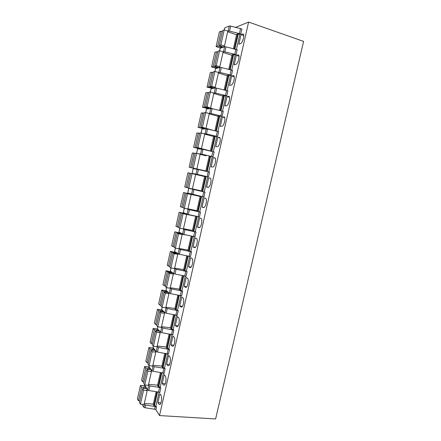 <?xml version="1.0" encoding="UTF-8"?>
<svg xmlns="http://www.w3.org/2000/svg" width="441" height="441" viewBox="0 0 441 441"><rect width="100%" height="100%" fill="white"/><g stroke="black" fill="none" stroke-linecap="round" stroke-linejoin="round"><path stroke-width="0.66" d="M159.526 415.571L248.608 22.05L303.595 41.399L215.616 418.95L159.526 415.571L155.888 409.783L154.67 409.209L144.973 407.749L143.76 407.181L142.057 404.298M221.04 47.578L220.941 48.03M216.481 67.936L216.382 68.377M211.945 88.194L211.851 88.63M207.43 108.365L207.336 108.789M202.932 128.441L202.838 128.86M198.456 148.43L198.367 148.838M194.001 168.324L193.913 168.727M188.417 193.263L188.329 193.66M184.013 212.953L183.919 213.356M179.619 232.55L179.531 232.958M175.253 252.065L175.16 252.478M170.904 271.491L170.81 271.904M166.571 290.828L166.477 291.247M162.26 310.084L162.167 310.508M157.966 329.251L157.872 329.681M153.694 348.329L153.6 348.765M149.444 367.331L149.345 367.766M145.205 386.244L145.106 386.685M156.136 391.68L153.236 404.529L153.881 405.549L155.899 406.178L156.494 407.115L155.271 406.547L145.574 405.075L144.973 407.749M248.608 22.05L235.466 27.452M236.354 49.684L239.827 34.299L240.747 33.951L229.513 31.09L230.637 26.096L229.265 25.991L224.706 27.937L224.204 29.872M231.701 70.295L235.169 54.938L236.073 54.662L224.855 51.851L225.974 46.878L224.607 46.746L220.147 48.306L219.546 50.693M227.071 90.818L230.533 75.477L231.415 75.279L220.219 72.511L221.327 67.561L219.976 67.407L215.605 68.587L214.905 71.414M222.462 111.237L225.919 95.929L226.784 95.802L215.599 93.079L216.707 88.15L215.362 87.968L211.09 88.773L210.291 92.042M217.876 131.567L221.321 116.281L222.17 116.226L211.007 113.552L212.11 108.646L206.515 108.91L205.693 112.576M213.306 151.803L216.751 136.539L217.578 136.556L206.432 133.926L207.529 129.048L202.039 128.899L201.118 133.011M208.758 171.946L212.198 156.709L213.009 156.792L201.879 154.212L202.97 149.35L197.585 148.793L196.565 153.352M197.513 190.209L188.737 188.318L187.684 193.037L203.935 196.995L205.021 192.188L204.238 191.978L207.667 176.78L208.461 176.94L197.347 174.404L198.433 169.565L193.152 168.6L192.094 173.341L193.219 168.605M200.197 196.135L196.824 211.09L200.506 212.171L189.421 209.712L185.915 208.549M195.699 216.09L192.381 230.83L196.013 232.065L184.95 229.651L182.486 228.73M191.223 235.957L187.949 250.477L191.543 251.866L180.49 249.496L178.478 248.68M186.769 255.73L183.544 270.035L187.094 271.584L176.058 269.253L174.289 268.492M182.331 275.416L179.156 289.511L182.662 291.203L171.643 288.921L170.028 288.199M177.916 295.012L174.79 308.893L178.252 310.74L167.249 308.496L165.739 307.801M173.522 314.521L170.441 328.192L171.152 328.931L173.197 329.51L173.859 330.188L162.878 327.988L161.389 327.25M169.146 333.936L166.108 347.403L166.808 348.214L168.842 348.803L169.487 349.548L158.523 347.392L157.046 346.604M164.785 353.269L161.797 366.532L162.481 367.414L164.51 368.014L165.138 368.825L163.898 368.301L154.185 366.708L152.729 365.87M160.452 372.518L157.509 385.572L158.17 386.525L160.193 387.137L160.805 388.008L159.576 387.468L149.868 385.936L148.424 385.054M160.188 404.303L158.958 404.221L160.039 404.447C161.516 403.427 162.172 396.883 160.959 395.368L159.885 393.796L157.9 402.594L160.971 402.809M158.958 404.221L157.9 402.594M164.46 385.048L163.313 384.954L164.372 385.125C165.899 384.083 166.588 377.468 165.32 376.063L164.223 374.602L162.227 383.438L165.254 383.692M163.313 384.954L162.227 383.438M168.743 365.699L167.685 365.6L168.727 365.716C170.303 364.657 171.02 357.971 169.702 356.67L168.578 355.319L166.571 364.2L169.548 364.487M167.685 365.6L166.571 364.2M173.043 346.262L172.078 346.157L173.098 346.224C174.724 345.149 175.474 338.374 174.107 337.189L172.949 335.954L170.937 344.873L173.842 345.193M172.078 346.157L170.937 344.873M177.354 326.737L176.494 326.632L177.486 326.649C179.162 325.552 179.95 318.689 178.528 317.619L177.343 316.5L175.32 325.458L178.147 325.811M176.494 326.632L175.32 325.458M181.681 307.118L180.926 307.013L181.89 306.986C183.616 305.872 184.448 298.904 182.971 297.962L181.758 296.958L179.724 305.955L182.453 306.335M180.926 307.013L179.724 305.955M186.025 287.405L185.38 287.306L186.311 287.24C188.092 286.11 188.969 279.032 187.436 278.21L186.19 277.328L184.145 286.369L186.764 286.766M185.38 287.306L184.145 286.369M190.38 267.593L189.856 267.511L190.749 267.411C192.59 266.265 193.516 259.065 191.918 258.371L190.644 257.605L188.594 266.689L191.074 267.097M189.856 267.511L188.594 266.689M194.751 247.693L195.203 247.495C197.099 246.332 198.086 239 196.421 238.443L195.115 237.798L193.059 246.921L195.385 247.34M194.349 247.621L193.059 246.921M199.145 227.699L199.674 227.49C201.631 226.31 202.673 218.835 200.947 218.422L199.613 217.893L197.54 227.06L199.69 227.479M198.863 227.644L197.54 227.06M203.555 207.606L204.161 207.402C206.179 206.206 207.292 198.577 205.495 198.307L204.128 197.904L202.044 207.11L203.974 207.513M203.4 207.573L202.044 207.11M208.659 177.822L206.57 187.072L208.665 187.227C210.743 186.019 211.928 178.214 210.059 178.103L208.659 177.822L210.285 178.197M213.218 157.646L211.118 166.935L213.185 166.963C215.324 165.744 216.592 157.757 214.646 157.806L213.218 157.646L215.158 158.126M217.793 137.377L215.688 146.71L217.727 146.61C219.921 145.381 221.283 137.195 219.254 137.41L217.793 137.377L219.949 137.939M222.391 117.014L220.274 126.391L222.286 126.17C224.541 124.935 225.996 116.534 223.885 116.92L222.391 117.014L224.723 117.659M227.01 96.557L224.882 105.978L226.856 105.642C229.177 104.396 230.731 95.769 228.537 96.336L227.01 96.557L229.491 97.285M231.652 76.006L229.518 85.471L231.453 85.019C233.824 83.773 235.494 74.898 233.212 75.659L231.652 76.006L234.254 76.811M236.315 55.362L234.171 64.871L236.062 64.309C238.493 63.063 240.284 53.923 237.908 54.882L236.315 55.362L239.022 56.239M241.001 34.618L238.846 44.172L240.692 43.51C243.178 42.264 245.097 32.843 242.627 34.007L241.001 34.618L243.796 35.572M143.76 407.181L144.361 404.513L145.574 405.075M144.361 404.513L144.141 404.149M160.805 388.008L159.769 392.6L158.54 392.055L148.838 390.539L149.868 385.936M144.725 384.954L147.619 389.987L148.838 390.539M165.138 368.825L164.096 373.433L162.861 372.91L153.148 371.328L154.185 366.708M149.041 365.666L148.904 366.581L151.925 370.804L153.148 371.328M169.487 349.548L168.445 354.184L157.476 352.034L158.523 347.392M153.38 346.295L153.143 347.64L156.246 351.532L157.476 352.034M173.859 330.188L172.811 334.846L161.83 332.652L162.878 327.988M157.735 326.836L157.404 328.617L160.585 332.172L161.83 332.652M178.252 310.74L177.194 315.414L166.196 313.182L167.249 308.496M162.112 307.289L161.682 309.51L164.951 312.73L166.196 313.182M182.662 291.203L181.604 295.9L170.59 293.629L171.643 288.921M166.505 287.653L165.976 290.316L169.327 293.193L170.59 293.629M187.094 271.584L186.03 276.298L175 273.982L176.058 269.253M170.921 267.93L170.292 271.039L173.732 273.574L175 273.982M191.543 251.866L190.473 256.607L179.426 254.248L180.49 249.496M175.353 248.112L174.575 251.602L179.426 254.248M196.013 232.065L194.939 236.828L183.875 234.425L184.95 229.651M179.812 228.206L178.925 232.164L183.875 234.425M200.506 212.171L199.426 216.955L188.346 214.508L189.421 209.712M184.288 208.213L183.296 212.645L188.346 214.508M201.322 191.129L197.557 190.021M188.737 188.318L205.021 192.188M204.238 191.978L202.695 191.62L206.118 176.439L205.561 176.306L202.138 191.493L202.695 191.62M205.561 176.306L204.701 176.141L201.294 191.267L202.138 191.493M207.667 176.78L206.118 176.439M192.155 173.352L197.347 174.404M200.848 175.402L192.094 173.341M200.787 175.656L201.752 175.551L201.68 175.86M204.679 176.235L201.752 175.551M208.461 176.94L209.552 172.111L198.433 169.565M205.798 171.268L209.205 156.153L212.198 156.709M197.921 153.683L201.879 154.212M206.123 155.827L200.164 154.356M213.009 156.792L214.106 151.947L202.97 149.35M210.346 151.109L213.731 136.076L216.751 136.539M203.698 133.678L206.432 133.926M217.578 136.556L218.681 131.683L207.529 129.048M214.905 130.85L218.273 115.911L221.321 116.281M208.758 113.409L211.007 113.552M222.17 116.226L223.278 111.33L212.11 108.646M219.491 110.509L222.843 95.647L225.919 95.929M213.609 93.001L215.599 93.079M226.784 95.802L227.892 90.885L216.707 88.15M224.1 90.063L227.429 75.295L228.383 75.075L230.533 75.477M218.383 72.467L220.219 72.511M231.415 75.279L232.534 70.34L221.327 67.561M228.725 69.529L232.032 54.849L233.013 54.546L235.169 54.938M223.129 51.834L224.855 51.851M236.073 54.662L237.192 49.701L225.974 46.878M233.372 48.901L236.663 34.304L237.66 33.924L239.827 34.299M227.799 31.124L229.513 31.09M240.747 33.951L241.872 28.968L230.637 26.096M206.57 187.072L208.158 187.425M156.979 391.812L153.881 405.549M161.296 372.656L158.17 386.525M165.634 353.412L162.481 367.414M169.989 334.085L166.808 348.214M174.366 314.676L171.152 328.931M178.765 295.172L175.518 309.565M183.18 275.581L179.906 290.106M187.618 255.901L184.31 270.559M192.072 236.133L188.737 250.929M196.548 216.277L193.186 231.205M201.046 196.328L197.651 211.393M210.081 156.246L206.653 171.461M214.629 136.093L211.195 151.307M219.194 115.845L215.759 131.06M223.774 95.51L220.346 110.724M228.383 75.075L224.954 90.289M233.013 54.546L229.579 69.761M237.66 33.924L234.232 49.133M224.629 46.74L223.692 46.338L224.458 46.035L220.88 44.861L219.304 45.434L222.793 46.884C222.573 47.226 221.669 47.181 220.076 46.746L217.766 45.991L216.107 46.597L219.624 47.744L221.658 47.777M219.304 45.434L222.639 30.534L224.237 29.861L227.81 31.074L224.458 46.035M236.558 34.767L227.661 31.746M222.391 31.636L221.073 31.19L219.392 31.895L216.107 46.597M224.237 29.861L220.88 44.861M221.073 31.19L217.766 45.991M220.153 67.385L219.072 66.966L219.811 66.734L216.239 65.615L214.695 66.051L218.196 67.401C217.986 67.682 217.088 67.616 215.5 67.192L213.185 66.475L211.57 66.933L215.087 68.024L217.198 68.157M214.695 66.051L218.014 51.217L219.579 50.682L223.152 51.84L219.811 66.734M231.933 55.301L223.025 52.418M217.799 52.165L216.481 51.735L214.833 52.297L211.57 66.933M219.579 50.682L216.239 65.615M216.481 51.735L213.185 66.475M215.919 87.991L214.469 87.5L215.191 87.335L211.614 86.271L210.103 86.568L213.62 87.825L208.632 86.86L207.044 87.175L212.805 88.448M210.103 86.568L213.405 71.806L214.938 71.409L218.516 72.511L215.191 87.335M227.324 75.736L218.411 72.991M213.229 72.6L211.912 72.192L210.302 72.611L207.044 87.175M214.938 71.409L211.614 86.271M211.912 72.192L208.632 86.86M213.383 108.966L207.011 106.832L205.534 106.998L209.062 108.15L204.095 107.157L202.546 107.328L208.516 108.668M205.534 106.998L208.825 92.296L210.324 92.037L213.902 93.084L210.594 107.841M222.744 96.083L213.819 93.475M208.681 92.941L207.358 92.555L205.782 92.825L202.546 107.328M210.324 92.037L207.011 106.832M207.358 92.555L204.095 107.157M214.585 130.773L202.43 127.295L200.986 127.328L204.53 128.386L198.064 127.388L204.426 128.838M200.986 127.328L204.26 112.698L205.726 112.571L209.31 113.563L206.019 128.254M218.179 116.336L209.243 113.861M204.15 113.188L201.289 112.951L198.064 127.388M205.726 112.571L202.43 127.295M202.827 112.819L199.58 127.355M210.379 150.954L197.871 147.669L196.46 147.564L200.016 148.529L193.605 147.36L200.87 149.03M196.46 147.564L199.718 133.006L201.151 133.011L204.74 133.948L201.46 148.567M213.637 136.495L204.696 134.158M199.641 133.342L196.813 132.989L193.605 147.36M201.151 133.011L197.871 147.669M198.318 132.995L195.087 147.465M205.87 170.954L189.167 167.238L205.837 171.114M191.956 167.712L195.198 153.214L196.598 153.358L200.186 154.24L196.923 168.793M195.154 153.407L192.359 152.933L189.167 167.238M196.598 153.358L193.329 167.944M193.831 153.082L190.611 167.481M192.061 173.605L195.661 174.438L192.408 188.924L188.814 188.131L187.469 187.767L190.699 173.335L192.061 173.605L188.814 188.131M187.486 187.701L184.746 187.028L187.927 172.789L189.36 173.07L186.157 187.408M201.383 190.865L192.419 188.886M204.613 176.538L195.655 174.465M190.688 173.379L189.36 173.07M200.131 196.427L190.512 194.349L191.151 194.547L187.916 208.962L184.316 208.224L183.004 207.728L186.218 193.362L189.801 194.112L183.511 192.552L200.175 196.228M183.054 207.524L180.347 206.73L183.511 192.552M196.918 210.688L187.943 208.836M191.151 194.547L186.218 193.362M187.552 193.764L184.316 208.224M184.911 192.976L181.725 207.248M195.672 216.222L186.041 214.298L186.659 214.558L183.445 228.912L179.84 228.223L178.561 227.6L181.758 213.301L185.352 213.951L179.118 212.231L186.146 213.808M178.638 227.247L175.965 226.343L179.118 212.231M192.469 230.417L183.489 228.697M186.659 214.558L181.758 213.301M183.059 213.83L179.84 228.223M180.485 212.782L177.31 226.994M189.856 235.67L181.587 234.154L182.194 234.48L178.991 248.768L175.38 248.129L174.134 247.384L177.321 233.151L180.926 233.708L174.741 231.817L180.953 233.228M174.245 246.888L171.604 245.869L174.741 231.817M188.042 250.064L179.057 248.47M182.194 234.48L178.588 233.807L177.321 233.151M178.588 233.807L175.38 248.129M176.075 232.506L172.916 246.651M180.143 254.391L177.155 253.922L177.745 254.314L174.559 268.536L170.948 267.946L169.73 267.075L172.9 252.908L176.521 253.371L171.687 252.142L170.386 251.32L176.213 252.66M169.873 266.441L168.539 266.221L167.26 265.306L170.386 251.32M183.638 269.616L174.642 268.15M177.745 254.314L174.14 253.691L172.9 252.908M174.14 253.691L170.948 267.946M171.687 252.142L168.539 266.221M174.162 273.762L172.745 273.602L173.319 274.054L170.143 288.216L166.533 287.675L165.347 286.678L168.501 272.571L172.133 272.951L167.321 271.689L166.048 270.73L171.654 272.042M165.518 285.906L164.184 285.707L162.938 284.654L166.048 270.73M179.25 289.087L170.248 287.741M173.319 274.054L169.708 273.481L168.501 272.571M169.708 273.481L166.533 287.675M167.321 271.689L164.184 285.707M169.454 293.276L168.352 293.188L168.909 293.706L165.75 307.801L162.134 307.316L160.982 306.197L164.124 292.151L167.762 292.438C167.701 292.102 166.88 291.788 165.303 291.484L162.972 291.143L161.731 290.062L165.287 290.58L167.183 291.352M161.185 305.282L159.851 305.1L158.639 303.921L161.731 290.062M174.884 308.463L165.877 307.245M168.909 293.706L165.298 293.182L164.124 292.151M165.298 293.182L162.134 307.316M162.972 291.143L159.851 305.1M165.998 308.05L164.951 312.73L163.98 312.691L164.526 313.27L161.378 327.305L157.757 326.864L156.638 325.623L159.763 311.644L163.418 311.842C163.363 311.451 162.553 311.114 160.976 310.822L158.639 310.514L157.437 309.301L160.993 309.775L162.773 310.585M156.869 324.57L155.535 324.411L154.356 323.104L157.437 309.301M170.535 327.757L161.522 326.665M164.526 313.27L160.91 312.796L159.763 311.644M160.91 312.796L157.757 326.864M158.639 310.514L155.535 324.411M160.53 332.112L159.631 332.106L160.155 332.746L157.024 346.714L153.402 346.328L152.31 344.967L155.419 331.048L159.091 331.152C159.047 330.717 158.242 330.359 156.671 330.077L154.333 329.802L153.159 328.457L156.715 328.881L158.413 329.741M152.575 343.776L151.241 343.633L150.089 342.199L153.159 328.457M166.207 346.968L157.183 345.992M160.155 332.746L156.538 332.321L155.419 331.048M156.538 332.321L153.402 346.328M154.333 329.802L151.241 343.633M156.147 351.411L155.298 351.427L155.805 352.133L152.691 366.041L149.069 365.699L148 364.216L151.103 350.363L154.78 350.386C154.752 349.895 153.948 349.515 152.382 349.244L150.039 348.996L148.898 347.53L152.459 347.905L152.933 348.511L154.08 348.814M148.297 362.899L146.963 362.767L145.844 361.207L148.898 347.53M161.902 366.091L152.867 365.236M155.805 352.133L152.189 351.758L151.103 350.363M152.189 351.758L149.069 365.699M150.039 348.996L146.963 362.767M151.792 370.622L150.982 370.672L151.478 371.438L148.374 385.28L144.747 384.987L143.716 383.389L146.798 369.597L150.491 369.525C150.469 368.985 149.675 368.588 148.11 368.329L145.767 368.114L144.659 366.515L148.22 366.846L148.683 367.502L149.786 367.811M144.042 381.934L142.702 381.823L141.616 380.136L144.659 366.515M157.608 385.125L148.573 384.392M151.478 371.438L147.856 371.113L146.798 369.597M147.856 371.113L144.747 384.987M145.767 368.114L142.702 381.823M147.465 389.75L146.688 389.822L147.173 390.654L144.08 404.436L140.453 404.188L139.444 402.468L142.52 388.736L146.219 388.587C146.214 387.997 145.425 387.578 143.86 387.325L141.517 387.143L140.436 385.423L143.998 385.704L144.45 386.41L145.513 386.718M139.803 400.88L138.463 400.786L137.405 398.978L140.436 385.423M153.341 404.083L144.295 403.465M147.173 390.654L143.546 390.373L142.52 388.736M143.546 390.373L140.453 404.188M141.517 387.143L138.463 400.786M155.899 406.178L159.058 392.181M156.494 407.115L155.888 409.783M199.745 211.895L203.152 196.796M195.269 231.718L198.654 216.735M190.815 251.453L194.172 236.585M186.383 271.099L189.713 256.342M181.968 290.658L185.275 276.011M177.574 310.128L180.854 295.591M173.197 329.51L176.455 315.083M168.842 348.803L172.078 334.487M164.51 368.014L167.718 353.803M160.193 387.137L163.374 373.036M154.67 409.209L155.271 406.547M154.444 405.588L157.531 391.895M239.364 33.836L240.488 28.858M234.794 49.287L238.217 34.111M234.695 54.524L235.814 49.568M230.141 69.91L233.565 54.728M230.053 75.113L231.167 70.18M225.516 90.433L228.94 75.246M225.428 95.609L226.536 90.697M220.908 110.862L224.331 95.669M220.825 116.005L221.928 111.121M216.322 131.197L219.75 116M216.244 136.313L217.341 131.451M211.757 151.439L215.186 136.241M211.68 156.527L212.777 151.682M207.209 171.593L210.644 156.384M207.143 176.648L208.229 171.83M202.623 196.675L203.703 191.879M198.207 211.509L201.609 196.449M198.125 216.614L199.2 211.84M193.742 231.316L197.11 216.399M193.649 236.464L194.718 231.707M189.299 251.028L192.629 236.249M189.189 256.221L190.258 251.486M184.873 270.653L188.175 256.017M184.751 275.89L185.815 271.176M180.468 290.189L183.737 275.691M180.33 295.47L181.389 290.779M176.08 309.637L179.322 295.277M175.937 314.957L176.99 310.288M171.714 329.003L174.923 314.775M171.56 334.361L172.607 329.714M167.371 348.274L170.546 334.184M167.2 353.682L168.242 349.052M163.043 367.463L166.191 353.511M162.861 372.91L163.898 368.301M158.732 386.57L161.853 372.744M158.54 392.055L159.576 387.468M219.546 137.487L219.254 137.41M224.298 117.036L223.885 116.92M229.066 96.496L228.537 96.336M233.857 75.858L233.212 75.659M238.664 55.131L237.908 54.882M243.487 34.304L242.627 34.007M147.619 389.987L148.65 385.395M144.687 385.434L144.786 384.993M151.925 370.804L152.955 366.184M148.904 366.581L149.102 365.705M156.246 351.532L157.283 346.896M153.143 347.64L153.435 346.328M160.585 332.172L161.632 327.514M157.404 328.617L157.795 326.869M161.682 309.51L162.167 307.322M169.327 293.193L170.386 288.491M165.976 290.316L166.566 287.681M173.732 273.574L174.79 268.85M170.292 271.039L170.981 267.952M178.153 253.862L179.217 249.115M174.625 251.673L175.419 248.134M182.596 234.061L183.665 229.292M178.98 232.225L179.873 228.229M187.056 214.166L188.131 209.381M183.351 212.689L184.349 208.229M192.838 194.498L193.919 189.685M191.537 194.189L192.618 189.376M187.745 193.064L188.803 188.34M196.041 174.112L197.121 169.283M200.561 153.948L201.653 149.091M196.631 153.363L197.656 148.782M205.109 133.689L206.201 128.811M201.184 133.017L202.116 128.871M209.673 113.337L210.77 108.436M205.76 112.582L206.592 108.866M214.26 92.891L215.362 87.968M210.357 92.048L211.09 88.773M218.863 72.352L219.976 67.407M214.971 71.42L215.605 68.587M223.493 51.713L224.607 46.746M219.612 50.693L220.147 48.306M228.146 30.98L229.265 25.991M224.271 29.872L224.706 27.937M224.067 46.553L224.16 46.14M219.998 46.724L220.219 45.732M219.447 67.164L219.524 66.812M215.423 67.17L215.61 66.337M214.844 87.676L214.91 87.39M210.87 87.522L211.024 86.838M206.333 107.786L206.454 107.251M201.824 127.951L201.906 127.57M178.241 233.322L178.329 232.931M173.826 253.068L173.941 252.533M173.093 273.889L173.153 273.602M169.427 272.72L169.576 272.047M168.688 293.519L168.765 293.177M165.044 292.289L165.226 291.473M164.306 313.055L164.394 312.658M160.689 311.765L160.899 310.817M159.945 332.508L160.05 332.056M156.351 331.158L156.594 330.066M155.601 351.874L155.717 351.361M152.029 350.463L152.305 349.239M151.28 371.157L151.406 370.589M147.729 369.679L148.033 368.318M146.974 390.351L147.118 389.723M143.446 388.813L143.783 387.319"/></g></svg>
